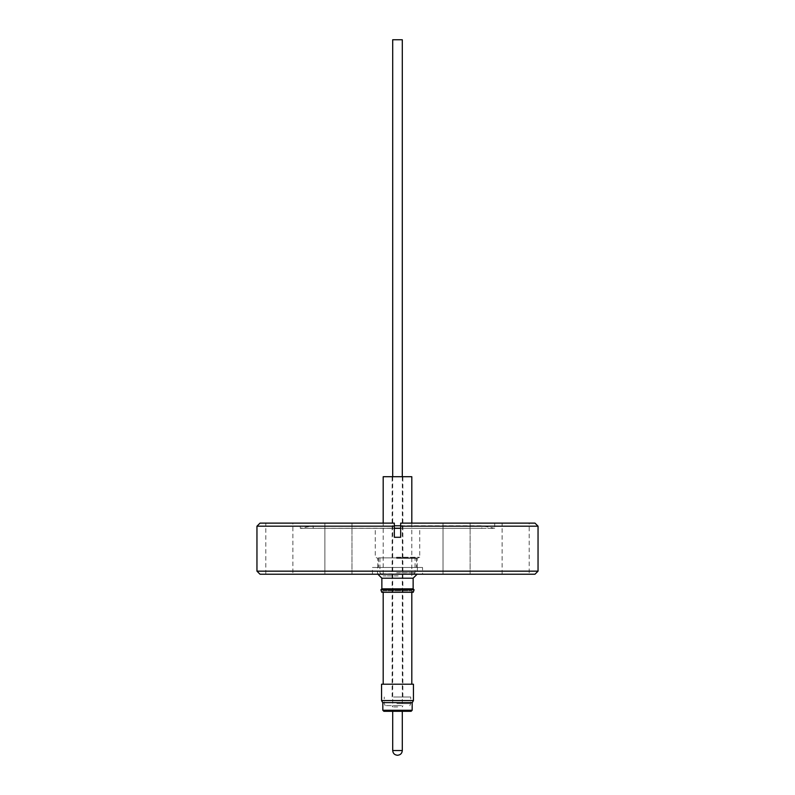 <?xml version="1.0" encoding="UTF-8"?>
<svg xmlns="http://www.w3.org/2000/svg" width="795" height="795" viewBox="0 0 795 795"><rect width="100%" height="100%" fill="white"/><g stroke="black" fill="none" stroke-linecap="round" stroke-linejoin="round"><path stroke-width="0.6" stroke-dasharray="3.98 2.98" d="M377.536 567.481L417.484 567.481L377.516 567.481L377.516 573.861L417.484 573.861L377.893 574.229M413.142 578.204L381.878 578.204M413.142 588.856L381.858 588.856M414.096 589.811L380.904 589.811M411.81 592.275L411.81 590.834L413.251 592.275L381.749 592.275L383.19 590.834L411.81 590.834L383.19 590.834L383.19 592.275M396.834 684.207L411.81 684.207L396.834 684.207M381.55 684.207L413.45 684.207M413.45 700.564L381.55 700.564M412.267 702.611L382.753 702.611M396.824 702.611L412.168 702.611L396.824 702.611M397.281 711.296L402.3 711.296L397.281 711.296M396.466 528.337L419.73 528.337L396.466 528.337M396.466 557.265L419.73 557.265L396.466 557.265M396.586 558.319L417.176 558.319L396.586 558.319M398.414 567.481L377.824 567.481L398.414 567.481M378.509 557.871L416.51 557.871L378.509 557.871M378.509 567.481L416.51 567.481L378.509 567.481M396.685 572.648L415.079 572.648L396.685 572.648M379.94 557.871L415.079 557.871L379.94 557.871M398.166 575.918L383.19 575.918L398.166 575.918M383.19 476.712L411.81 476.712M397.252 476.712L402.866 476.712L397.252 476.712M397.748 696.986L392.134 696.986L397.748 696.986M396.884 696.986L410.737 696.986L396.884 696.986M396.884 703.635L410.737 703.635L396.884 703.635M398.066 705.672L385.217 705.672L398.066 705.672M397.252 705.672L402.896 705.672L397.252 705.672M397.719 706.954L392.7 706.954L397.719 706.954M392.7 39.75L402.3 39.75M351.966 574.229L351.966 523.12L324.877 523.12L351.966 523.12L324.877 523.12L351.966 523.12L351.966 574.229L324.877 574.229L324.877 523.12L324.877 574.229L351.966 574.229M470.123 574.229L470.123 523.12L443.034 523.12L470.123 523.12L443.034 523.12L470.123 523.12L470.123 574.229L443.034 574.229L443.034 523.12L443.034 574.229L470.123 574.229M529.202 574.229L502.112 574.229L529.202 574.229L529.202 523.12L502.112 523.12L529.202 523.12M502.112 574.229L502.112 523.12M292.888 574.229L265.798 574.229L292.888 574.229L292.888 523.12L265.798 523.12L292.888 523.12M265.798 574.229L265.798 523.12M534.975 574.229L260.025 574.229M538.046 571.158L256.954 571.158M422.543 574.229L372.458 574.229L422.543 574.229L422.543 567.481L372.458 567.481L422.543 567.481M372.458 574.229L372.458 567.481M481.83 528.337L313.17 528.337L481.83 528.337L481.83 525.783L394.33 525.783M400.67 525.783L481.83 525.783L494.709 528.337L300.291 528.337L400.67 528.218L400.67 523.12L400.67 537.281L394.33 537.281L394.33 526.191L256.954 526.191M313.17 528.337L313.17 525.783L300.291 528.337L300.291 523.12L394.33 523.12L260.025 523.12M494.709 523.12L400.67 523.12L494.709 523.12L494.709 528.337L397.5 528.337L400.67 528.337L400.67 526.191L538.046 526.191M394.33 526.191L394.33 537.281L394.33 528.337L397.5 528.337L394.33 528.218L394.33 523.12L394.33 526.191M394.33 523.12L300.291 523.12M534.975 523.12L400.67 523.12M400.67 537.281L400.67 528.337L400.67 537.281M412.168 710.273L382.832 710.273M402.3 750.55L392.7 750.55M417.484 567.481L417.107 574.229M417.176 567.481L417.176 558.319L419.73 557.265L419.73 528.337M416.51 557.871L416.51 567.481M379.921 557.871L379.921 572.648L383.19 575.918L383.19 523.12M411.81 523.12L411.81 575.918L415.079 572.648L415.079 557.871M402.866 696.986L402.866 476.712M409.783 705.672L410.737 703.635L410.737 696.986M402.3 476.712L402.3 706.954L402.896 705.672M392.7 476.712L392.7 706.954L392.104 705.672M385.217 705.672L384.263 703.635L384.263 696.986M392.134 696.986L392.134 476.712M378.49 557.871L378.49 567.481M377.824 567.481L377.824 558.319L375.27 557.265L375.27 528.337"/><path stroke-width="1.19" d="M381.878 578.204L413.142 578.204L417.107 574.229M381.878 588.856L413.142 588.856L414.096 589.811L380.904 589.811L381.878 588.856M380.904 589.811L381.749 592.275L413.251 592.275L414.096 589.811M381.57 700.564L413.45 700.564L413.45 684.207L381.55 684.207L381.55 700.564L382.733 702.611L412.267 702.611L413.45 700.564M402.3 711.296L383.856 711.296L411.144 711.296L402.3 711.296L402.3 750.55C402.022 753.402 400.461 754.972 397.599 755.25L397.599 755.25M411.81 523.12L411.81 476.712L383.19 476.712L383.19 523.12M402.3 476.712L402.3 39.75L392.7 39.75L392.7 476.712M260.025 574.229L256.954 571.158L256.954 526.191L394.33 526.191L394.33 523.12L394.33 537.281L400.67 537.281L400.67 526.191L538.046 526.191L538.046 571.158L534.975 574.229L260.025 574.229M394.33 525.783L400.67 525.783M256.954 526.191L260.025 523.12L394.33 523.12M400.67 528.218L394.33 528.218M256.954 571.158L538.046 571.158M400.67 523.12L400.67 526.191L400.67 523.12L534.975 523.12L538.046 526.191M394.33 528.337L400.67 528.337M382.832 702.611L382.832 710.273L412.168 710.273L411.144 711.296M392.7 711.296L392.7 750.55L402.3 750.55M413.142 578.204L413.142 588.856M383.19 684.207L383.19 592.275M392.7 750.55C392.978 753.402 394.539 754.972 397.401 755.25M381.858 588.856L381.858 578.204L377.893 574.229M411.81 684.207L411.81 592.275M412.168 702.611L412.168 710.273M382.832 710.273L383.856 711.296"/></g></svg>
